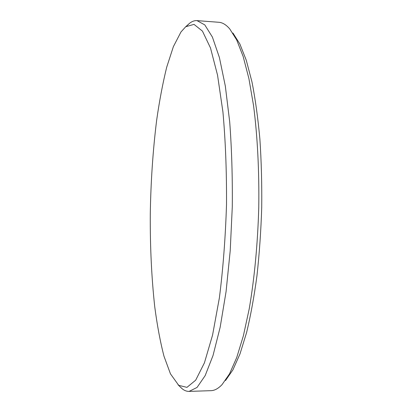 <?xml version="1.0" encoding="UTF-8"?>
<svg xmlns="http://www.w3.org/2000/svg" width="412" height="412" viewBox="0 0 412 412"><rect width="100%" height="100%" fill="white"/><g stroke="black" fill="none" stroke-linecap="round" stroke-linejoin="round"><path stroke-width="0.62" d="M180.976 31.961L173.37 46.659L166.706 67.182C162.766 83.214 159.413 100.904 156.648 120.268C152.919 150.385 150.797 181.764 150.277 214.4C150.092 247.009 151.58 277.806 154.742 306.786C157.163 325.248 160.242 341.723 163.981 356.21L170.46 373.849L178.71 385.344L186.95 387.362L195.685 380.188L204.424 362.848L212.561 335.116L219.38 297.861C223.067 268.871 225.441 237.812 226.507 204.692C226.703 171.608 225.508 140.698 222.928 111.956L217.541 75.159L210.491 47.941L202.441 31.106L194.011 24.37L185.714 26.739L180.976 31.961M186.791 25.946L189.469 23.376C191.935 21.378 194.449 20.461 197.018 20.626L204.8 24.911L212.401 37.075L219.405 57.531L225.328 86.087L229.69 121.808C231.709 148.66 232.574 177.011 232.286 206.85L230.215 250.759L226.059 291.706L220.173 327.2L213.035 355.484L205.166 375.62L197.044 387.45L189.093 391.4C186.76 391.452 184.514 390.617 182.341 388.892L180.152 386.847M189.093 391.4L210.98 390.669C214.611 390.586 218.319 388.547 222.109 384.556L229.536 373.828L236.735 357.513L243.404 335.698L249.229 308.804C254.389 278.873 257.732 243.822 258.762 207.416C259.292 171.001 257.448 135.836 253.571 105.714L248.905 78.594L243.168 56.516L236.673 39.907L229.711 28.871C226.1 24.72 222.48 22.526 218.854 22.284L197.018 20.626M232.95 33.042L239.851 43.96L246.288 60.286L251.964 81.911C255.291 98.813 257.927 117.832 259.874 138.968C261.357 161.01 261.97 183.85 261.723 207.478C260.961 231.101 259.369 253.89 256.949 275.849C254.096 296.882 250.65 315.772 246.603 332.515L240.011 353.877L232.883 369.914L225.518 380.528M178.061 384.808L181.666 388.325M185.714 26.739L189.469 23.376"/></g></svg>
